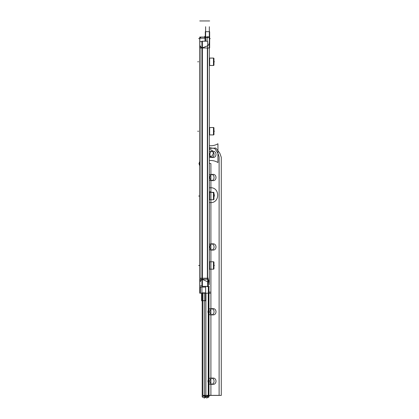 <?xml version="1.0" encoding="UTF-8"?>
<svg xmlns="http://www.w3.org/2000/svg" width="419" height="419" viewBox="0 0 419 419"><rect width="100%" height="100%" fill="white"/><g stroke="black" fill="none" stroke-linecap="round" stroke-linejoin="round"><path stroke-width="0.63" d="M201.932 286.355L201.932 41.219L207.62 41.219L207.62 286.355L201.932 286.355M202.199 47.996L202.199 279.232M202.387 279.421L207.353 281.641L202.387 279.421M207.353 279.232L207.353 47.996L207.353 279.232M202.387 47.845L207.353 45.933L203.068 47.651M199.889 285.863L202.387 285.863L202.387 41.649L199.889 41.649M200.073 47.996L200.073 279.232M200.073 281.165L201.932 279.536L200.073 281.165M201.932 47.745L200.073 46.347L201.932 47.745M205.3 287.099L199.811 287.099L199.811 38.197L205.3 38.197M204.744 38.197L204.744 36.348L205.588 36.348M205.624 41.12L205.624 26.711M209.327 284.637L209.327 26.727M209.317 279.353A4.63 4.63 0 0 1 207.62 283.27M209.327 279.677L208.358 281.379L209.327 279.677M208.358 293.19L199.748 293.19L199.748 279.232L208.358 279.232L208.358 293.19L208.358 286.633L209.327 286.633L207.08 286.633L207.08 286.355M200.57 281.641L200.015 279.363L199.811 281.29M199.983 287.099L199.983 292.85L200.382 292.85L200.382 287.099M205.624 286.355L205.624 300.999M205.949 293.19L205.949 300.659L201.597 300.659L201.597 293.19M201.665 292.85L202.45 292.85C202.45 302.895 202.45 302.895 202.45 292.85M201.921 300.999L201.921 287.099M205.3 36.348L205.3 31.687L209.652 31.687L209.652 37.747M206.158 37.37C206.158 29.985 206.158 29.985 206.158 37.37L205.368 37.37M209.327 37.045L209.652 37.045L209.652 47.996L199.748 47.996L199.748 37.045L204.744 37.045M205.624 37.045L207.08 37.045M200.643 38.197L200.643 37.37L200.298 37.37L200.298 38.197M199.811 46.195L199.978 47.892L200.46 45.933M209.327 36.767L207.08 36.767L207.08 41.219M209.327 37.668L207.353 37.673L207.353 36.804L209.327 36.788M209.327 192.342L209.652 192.331L209.652 199.737L213.632 199.727L213.632 192.337A0.461 0.461 0 0 1 213.957 192.792A0.461 0.461 0 0 0 213.632 192.347A0.461 0.461 0 0 1 213.957 192.798A0.461 0.461 0 0 0 213.632 192.347A0.461 0.461 0 0 1 213.957 192.792L213.957 192.792A0.461 0.461 0 0 0 213.632 192.347L209.327 192.337M209.327 261.786L209.652 261.786L209.652 269.176L209.327 269.166M209.327 134.923L213.632 134.923L209.327 134.923L213.632 134.918L213.632 127.523A0.461 0.461 0 0 1 213.957 127.978A0.461 0.461 0 0 0 213.632 127.538A0.461 0.461 0 0 1 213.957 127.989A0.461 0.461 0 0 0 213.632 127.538A0.461 0.461 0 0 1 213.957 127.978L213.957 127.978A0.461 0.461 0 0 0 213.632 127.538L209.327 127.523L209.652 127.533L209.652 134.923L209.327 134.923L213.496 134.923L213.496 127.517L213.496 134.923L209.327 134.923L213.496 134.923L213.496 127.517L209.327 127.517L213.496 127.517L213.496 134.923M213.481 65.474L213.481 58.084L213.957 58.54A0.461 0.461 0 0 0 213.632 58.094L209.327 58.073L209.652 58.073L209.327 58.073L209.652 58.073L209.327 58.073L209.652 58.073L209.327 58.073L209.652 58.089L209.652 65.484L209.327 65.469L213.632 65.474A0.461 0.461 0 0 0 213.957 65.018A0.461 0.461 0 0 1 213.632 65.464A0.461 0.461 -0 0 0 213.957 65.003L213.957 65.018A0.461 0.461 0 0 1 213.632 65.464A0.461 0.461 0 0 0 213.957 65.018A0.461 0.461 0 0 1 213.632 65.464L213.632 58.073A0.461 0.461 0 0 1 213.957 58.54A0.461 0.461 0 0 0 213.632 58.094A0.461 0.461 0 0 1 213.957 58.54A0.461 0.461 0 0 0 213.632 58.094L209.327 58.084L213.496 58.073L213.496 65.484L213.496 58.073L209.327 58.073L213.632 58.073L209.327 58.073L213.496 58.073L213.496 65.484L209.327 65.484L213.496 65.484L213.496 58.073M213.496 261.77L209.327 261.77L213.632 261.77L209.327 261.77L213.632 261.77L213.632 269.176L209.327 269.176L213.496 269.176L213.496 261.77L213.496 269.176L209.327 269.176L213.496 269.176L213.496 261.77L209.327 261.77L213.496 261.77L213.496 269.176M213.632 269.155A0.461 0.461 0 0 0 213.957 268.715A0.461 0.461 0 0 1 213.632 269.155A0.461 0.461 -0 0 0 213.957 268.699A0.461 0.461 0 0 1 213.632 269.155A0.461 0.461 0 0 0 213.957 268.715A0.461 0.461 0 0 1 213.632 269.155A0.461 0.461 -0 0 0 213.957 268.71L213.481 269.176L213.481 261.775L213.957 262.231A0.461 0.461 0 0 0 213.632 261.791A0.461 0.461 0 0 1 213.957 262.231A0.461 0.461 0 0 0 213.632 261.791A0.461 0.461 0 0 1 213.957 262.242L213.957 262.231A0.461 0.461 0 0 0 213.632 261.791A0.461 0.461 0 0 1 213.957 262.231L213.481 261.77M213.957 268.846L213.957 262.105M213.957 267.631L213.957 266.521M213.957 264.363L213.957 266.584M213.957 264.426L213.957 263.315M213.632 199.716A0.461 0.461 0 0 0 213.957 199.271A0.461 0.461 0 0 1 213.632 199.716A0.461 0.461 -0 0 0 213.957 199.255A0.461 0.461 0 0 1 213.632 199.716A0.461 0.461 0 0 0 213.957 199.271A0.461 0.461 0 0 1 213.632 199.716A0.461 0.461 -0 0 0 213.957 199.266L213.481 199.737L213.481 192.337M213.496 199.737L213.496 192.331L213.496 199.737L209.327 199.737L213.496 199.737L213.496 192.331L209.327 192.331L213.496 192.331L213.496 199.737L209.327 199.737L213.632 199.737L209.327 199.737M213.957 199.402L213.957 192.661M213.957 198.192L213.957 197.082M213.957 194.919L213.957 197.145M213.957 194.987L213.957 193.871M213.481 134.923L213.957 134.462A0.461 0.461 0 0 1 213.632 134.902A0.461 0.461 -0 0 0 213.957 134.457L213.957 134.462A0.461 0.461 0 0 1 213.632 134.902A0.461 0.461 0 0 0 213.957 134.462A0.461 0.461 0 0 1 213.632 134.902A0.461 0.461 0 0 0 213.957 134.462L213.481 134.923L213.481 127.523M213.957 134.593L213.957 127.853M213.957 133.378L213.957 132.268M213.957 130.11L213.957 132.331M213.957 130.173L213.957 129.062M213.957 65.149L213.957 58.409M213.957 63.939L213.957 62.829M213.957 60.666L213.957 62.892M213.957 60.734L213.957 59.618M213.632 58.105A0.461 0.461 0 0 1 213.957 58.545L213.481 58.079M213.632 65.453A0.461 0.461 -0 0 0 213.957 65.013L213.481 65.484L213.957 65.003M201.921 292.85L205.624 292.85M207.08 37.37L205.624 37.37M207.353 45.933C208.678 45.31 209.338 43.859 209.327 41.575C209.338 43.859 208.678 45.31 207.353 45.933C208.678 45.31 209.338 43.859 209.327 41.575M207.63 281.83L207.353 281.641M202.199 293.19L202.199 395.096L208.494 397.38L208.494 286.633L208.494 397.38L202.199 395.096L205.902 396.903L205.902 293.19L205.902 396.903L202.199 395.096L202.199 297.045L202.199 396.903L205.902 395.096L202.199 396.903L204.451 398.05L208.253 395.101L208.253 293.19L208.253 395.101L204.451 398.05L202.199 396.903L202.199 293.19M202.922 293.19L202.922 395.101L206.719 398.05L208.976 396.903L208.976 286.633L208.976 396.903L206.719 398.05L202.922 395.101L202.922 297.045L202.922 395.374L219.116 395.374L219.116 156.853L217.849 153.103L214.769 148.525L209.327 147.635L214.769 148.525L217.849 153.103L219.116 156.853L219.116 395.374L202.922 395.374L202.922 293.19M205.032 41.219L205.032 36.348M211.019 314.915C206.96 315.109 206.96 308.426 211.019 308.62C215.078 308.426 215.078 315.109 211.019 314.915C206.96 315.109 206.96 308.426 211.019 308.62C215.078 308.426 215.078 315.109 211.019 314.915M211.019 384.359C206.96 384.553 206.96 377.865 211.019 378.064C215.078 377.865 215.078 384.553 211.019 384.359C206.96 384.553 206.96 377.865 211.019 378.064C215.078 377.865 215.078 384.553 211.019 384.359M211.019 250.106L209.327 249.614L211.019 250.106C215.078 250.3 215.078 243.612 211.019 243.806C215.078 243.612 215.078 250.3 211.019 250.106M209.327 244.303L211.019 243.806L209.327 244.303M211.019 180.662L209.327 180.17L211.019 180.662C215.078 180.856 215.078 174.173 211.019 174.367C215.078 174.173 215.078 180.856 211.019 180.662M209.327 174.859L211.019 174.367L209.327 174.859M211.019 157.518L209.327 157.025L211.019 157.518C215.078 157.712 215.078 151.023 211.019 151.222C215.078 151.023 215.078 157.712 211.019 157.518M209.327 151.715L211.019 151.222L209.327 151.715M198.643 196.034L199.564 196.034L198.643 196.034M204.608 395.416L221.284 395.416L221.284 157.308L219.776 153.103L215.775 148.027L209.327 148.441L215.775 148.027L219.776 153.103L221.284 157.308L221.284 395.416L204.608 395.416L204.608 297.045L204.608 395.416M204.608 293.19L204.608 397.38L210.904 395.096L210.904 163.625L209.327 163.263L210.904 163.625L210.904 395.096L204.608 397.38L204.608 293.19M212.946 308.62C217.011 308.426 217.011 315.109 212.946 314.915C208.887 315.109 208.887 308.426 212.946 308.62C217.011 308.426 217.011 315.109 212.946 314.915C208.887 315.109 208.887 308.426 212.946 308.62M212.946 378.064C217.011 377.865 217.011 384.553 212.946 384.359C208.887 384.553 208.887 377.865 212.946 378.064C217.011 377.865 217.011 384.553 212.946 384.359C208.887 384.553 208.887 377.865 212.946 378.064M212.946 243.806C217.011 243.612 217.011 250.3 212.946 250.106C208.887 250.3 208.887 243.612 212.946 243.806C217.011 243.612 217.011 250.3 212.946 250.106C208.887 250.3 208.887 243.612 212.946 243.806M212.946 174.367C217.011 174.173 217.011 180.856 212.946 180.662C208.887 180.856 208.887 174.173 212.946 174.367C217.011 174.173 217.011 180.856 212.946 180.662C208.887 180.856 208.887 174.173 212.946 174.367M212.946 151.222C217.011 151.023 217.011 157.712 212.946 157.518C208.887 157.712 208.887 151.023 212.946 151.222C217.011 151.023 217.011 157.712 212.946 157.518C208.887 157.712 208.887 151.023 212.946 151.222M198.643 265.473L199.564 265.473L198.643 265.473M198.643 131.22L197.716 131.22L198.643 131.22M198.643 61.782L197.716 61.782L198.643 61.782M209.327 292.106L210.254 292.106L209.327 292.106M199.811 278.216L208.358 278.216M210.134 202.576C220.179 203.545 220.179 186.811 210.134 187.78L209.327 187.801L210.134 187.78C220.179 186.811 220.179 203.545 210.134 202.576L209.327 202.555L210.134 202.576M214.329 195.181L214.015 196.694L214.329 195.181L213.957 193.547L214.329 195.181M209.327 191.577L213.481 192.787L209.327 191.577M209.327 293.253L210.254 293.253M210.003 145.739L209.327 145.728L210.003 145.739C212.847 145.87 215.492 145.21 217.938 143.754C215.492 145.21 212.847 145.87 210.003 145.739M209.327 160.535L210.003 160.529C212.847 160.393 215.492 161.058 217.938 162.514L217.938 143.754L217.938 162.514C215.492 161.058 212.847 160.393 210.003 160.529L209.327 160.535M213.402 153.134L212.192 155.915L209.327 156.921L212.192 155.915L213.402 153.134L212.192 150.353L209.327 149.347L212.192 150.353L213.402 153.134M209.652 34.84L209.327 34.84M199.748 20.95L209.652 20.95L199.748 20.95M209.652 38.632L210.254 38.632M205.949 293.253L206.551 293.253L205.949 293.253M198.643 38.632L199.564 38.632L198.643 38.632M209.327 127.517L213.496 127.517M214.015 265.473L214.423 265.473L214.015 265.473M198.957 163.625L199.811 165.814L198.957 163.625L199.811 165.814L198.957 163.625L199.811 165.814L198.957 163.625L199.811 165.814L198.957 163.625L199.811 161.441L198.957 163.625M209.327 192.331L213.496 192.331M214.015 196.034L214.423 196.034L214.015 196.034M214.015 131.22L214.423 131.22L214.015 131.22M213.632 134.902A0.461 0.461 -0 0 0 213.957 134.447L213.957 134.462M209.327 65.484L213.496 65.484M214.015 61.782L214.423 61.782L214.015 61.782M202.45 300.659L201.665 300.659M205.3 31.687L209.652 31.687M206.158 31.687L205.368 31.687M209.327 261.77L213.632 261.77L209.327 261.77M209.327 269.176L213.632 269.176L209.327 269.176M213.957 268.699L213.481 269.176M213.957 192.792L213.481 192.331L213.957 192.808M213.957 199.255L213.481 199.737M213.957 127.978L213.481 127.517L213.957 127.999M209.327 58.073L213.632 58.073"/></g></svg>

